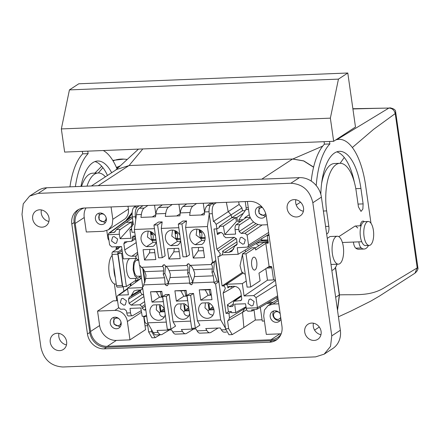 <?xml version="1.0" encoding="UTF-8"?>
<svg xmlns="http://www.w3.org/2000/svg" width="440" height="440" viewBox="0 0 440 440"><rect width="100%" height="100%" fill="white"/><g stroke="black" fill="none" stroke-linecap="round" stroke-linejoin="round"><path stroke-width="0.66" d="M372.416 242.149A11.979 4.939 87.7 0 0 373.153 228.932A11.979 4.939 87.7 0 0 368.247 221.485A11.979 4.939 87.7 0 0 365.041 224.769A11.979 4.939 87.7 0 0 364.304 237.98A11.979 4.939 87.7 0 0 369.209 245.427A11.979 4.939 87.7 0 0 372.416 242.149M368.247 221.485L364.611 221.634A11.979 4.939 87.7 0 0 361.405 224.912A11.979 4.939 87.7 0 0 360.668 238.128A11.979 4.939 87.7 0 0 365.574 245.575L369.209 245.427M395.516 111.034L418 268.466L417.208 267.899L383.768 288.062C369.501 296.62 354.321 294.228 339.488 294.888L335.561 267.305M395.643 111.392L395.247 113.57L373.599 129.344L352.352 147.532M344.273 157.482L340.131 163.295M142.813 148.94L129.063 165.566L292.815 159.011L303.765 160.892L313.621 167.068M322.179 179.548L322.361 180.026M129.063 165.566L116.672 169.45L91.399 185.977M337.524 310.409L339.488 294.888M417.142 267.949L414.981 273.169L379.528 296.021L370.827 301.109L350.922 311.08L338.437 316.811M395.181 113.608C394.356 110.116 392.255 108.268 388.877 108.064L337.249 139.425M352.875 108.719L388.877 108.064A1190.002 259.699 -8.1 0 0 352.913 108.961M322.735 146.097L292.815 159.011M138.484 149.116L115.583 170.159M214.61 261.288A1.595 1.413 -123.2 0 0 214.429 261.872L213.549 271.409L217.118 280.759A1.595 1.413 -123.2 0 0 218.598 281.875L215.578 260.656L212.564 262.625L207.427 226.551L209.215 213.972M218.598 281.875L215.584 283.844L220.715 319.918L225.473 328.218M210.023 294.63L211.162 293.882M185.663 295.603L186.802 294.861M161.304 296.582L162.448 295.834M153.246 332.624A11.181 4.609 87.7 0 0 156.2 334.917L161.106 334.719A11.181 4.609 -92.3 0 1 158.153 332.425L153.246 332.624L147.642 322.845L142.511 286.776A1.595 1.413 -123.2 0 0 143.66 285.555L143.721 284.895L165.143 284.036L164.571 277.778L145.673 278.531L143.721 284.895M143.473 286.143L142.511 286.776M145.085 281.694L143.275 268.983M212.564 262.625A1.595 1.413 -123.2 0 0 211.415 263.846L211.354 264.506L189.931 265.364L189.684 264.715A1.595 1.413 -123.2 0 0 187.055 264.82L186.995 265.48L165.572 266.338L165.33 265.689A1.595 1.413 -123.2 0 0 162.701 265.798L162.641 266.459L141.218 267.317L140.971 266.668A1.595 1.413 -123.2 0 0 139.491 265.557L134.354 229.482L136.461 214.665L141.367 214.467L140.954 217.393L155.49 216.81L155.909 213.884A11.181 4.609 -92.3 0 1 158.686 207.499L168.498 207.108A11.181 4.609 87.7 0 0 165.726 213.494L165.308 216.414L179.85 215.831L180.263 212.911A11.181 4.609 -92.3 0 1 183.04 206.525L192.858 206.129A11.181 4.609 87.7 0 0 190.08 212.52L189.668 215.441L204.21 214.858L204.622 211.937L209.011 211.761M142.951 205.673L139.238 208.28A11.181 4.609 87.7 0 0 136.461 214.665M160.034 334.763L155.194 337.684L151.756 331.743L151.426 329.45M135.888 205.953L134.145 207.147L137.412 207.014L139.238 205.821M137.412 207.014C135.581 208.709 134.91 211.965 135.394 216.772L135.779 219.472M144.771 282.673L142.731 268.329M262.07 319.77L255.321 320.04L243.876 327.531L242.528 312.356L244.481 308.589L246.142 307.5M246.021 306.763L235.708 312.582L231.539 312.747L231.407 311.586L228.41 311.707L225.995 313.39L228.943 313.275L229.477 317.845L228.393 320.496L227.568 320.887L228.674 328.664L232.221 334.598L243.876 327.531M213.037 202.862L211.211 204.061C209.38 205.755 208.709 209.006 209.193 213.813L225.555 328.79L228.987 334.73L232.183 334.598M147.862 205.475L144.144 208.082A11.181 4.609 87.7 0 0 141.367 214.467M162.399 204.892L158.686 207.499M172.216 204.501L168.498 207.108M186.758 203.918L183.04 206.525M196.576 203.522L192.858 206.129M211.118 202.939L207.399 205.546A11.181 4.609 87.7 0 0 204.622 211.937M186.538 220.919L182.903 221.062L178.305 224.076L181.94 223.927L186.538 220.919L185.614 227.425L207.427 226.551M134.354 229.482L154.462 228.674M162.184 221.892L158.548 222.041L153.945 225.049L157.581 224.906L162.184 221.892L161.26 228.404L178.822 227.7M153.945 225.049L158.614 257.846L162.25 257.697L165.16 255.794L161.26 228.404M178.305 224.076L182.969 256.867L186.604 256.724L189.514 254.821L185.614 227.425M143.083 249.695L154.352 249.244L155.821 259.562L144.551 260.013L143.083 249.695M196.279 229.136A8.388 7.42 -123.2 0 0 192.841 230.219A8.388 7.42 -123.2 0 0 189.827 237.732A8.388 7.42 -123.2 0 0 195.222 244.695L201.724 244.437A8.388 7.42 -123.2 0 0 202.021 244.255A8.388 7.42 -123.2 0 0 204.562 234.988A8.388 7.42 -123.2 0 0 196.279 229.136M191.796 247.742L203.066 247.291L204.534 257.615L193.264 258.065L191.796 247.742M178.712 248.27L180.18 258.588L168.911 259.039L167.442 248.721L178.712 248.27M177.953 245.031L177.37 245.41L170.869 245.674A8.388 7.42 -123.2 0 1 165.468 238.706A8.388 7.42 -123.2 0 1 168.482 231.193A8.388 7.42 -123.2 0 1 171.919 230.109A8.388 7.42 -123.2 0 1 179.889 235.23M177.37 245.41A8.388 7.42 -123.2 0 0 177.667 245.229A8.388 7.42 -123.2 0 0 180.659 240.614M153.593 246.004L153.01 246.389L146.509 246.648A8.388 7.42 -123.2 0 1 141.114 239.685A8.388 7.42 -123.2 0 1 144.128 232.172A8.388 7.42 -123.2 0 1 147.565 231.083A8.388 7.42 -123.2 0 1 155.535 236.203M153.01 246.389A8.388 7.42 -123.2 0 0 153.307 246.202A8.388 7.42 -123.2 0 0 156.299 241.593M217.118 280.759L214.104 282.733A1.595 1.413 -123.2 0 0 215.584 283.844M190.652 321.123L173.09 321.827L169.191 294.437L165.555 294.58L162.652 296.483L167.316 329.28L170.951 329.131L175.555 326.123L173.09 321.827M193.551 293.458L190.641 295.361L187.006 295.51L189.915 293.607L193.551 293.458L197.45 320.854L220.715 319.918M214.104 282.733L213.285 275.825L194.387 276.579L192.434 282.942L213.857 282.084M192.924 282.068A1.595 1.413 -123.2 0 1 192.759 281.738L189.745 283.707A1.595 1.413 -123.2 0 0 192.374 283.602L192.434 282.942M189.745 283.707L188.931 276.798L170.032 277.558L168.075 283.921L189.497 283.063M168.57 283.041A1.595 1.413 -123.2 0 1 168.399 282.711L165.385 284.686A1.595 1.413 -123.2 0 0 168.014 284.581L168.075 283.921M165.385 284.686L165.143 284.036M166.298 322.102L147.642 322.845M150.535 291.786L161.805 291.335L163.273 301.659L152.004 302.11L150.535 291.786L156.475 291.836L159.478 297.215L152.004 302.11M207.51 318.318A8.388 7.42 -123.2 0 0 210.947 317.229A8.388 7.42 -123.2 0 0 213.961 309.716A8.388 7.42 -123.2 0 0 208.566 302.753L202.059 303.012A8.388 7.42 -123.2 0 0 201.762 303.199A8.388 7.42 -123.2 0 0 199.227 312.461A8.388 7.42 -123.2 0 0 207.51 318.318M199.249 289.839L210.518 289.388L211.987 299.706L200.717 300.157L199.249 289.839L205.189 289.889L208.197 295.268L200.717 300.157M176.363 301.131L174.895 290.812L180.829 290.862L183.838 296.241L176.363 301.131L187.632 300.68L186.164 290.361L174.895 290.812M188.815 308.209A8.388 7.42 -123.2 0 0 184.206 303.727L177.705 303.991A8.388 7.42 -123.2 0 0 177.408 304.172A8.388 7.42 -123.2 0 0 174.867 313.44A8.388 7.42 -123.2 0 0 183.15 319.291A8.388 7.42 -123.2 0 0 186.588 318.208A8.388 7.42 -123.2 0 0 189.58 313.594M165.226 314.573A8.388 7.42 -123.2 0 1 162.234 319.182A8.388 7.42 -123.2 0 1 158.796 320.265A8.388 7.42 -123.2 0 1 150.507 314.413A8.388 7.42 -123.2 0 1 153.048 305.145A8.388 7.42 -123.2 0 1 153.346 304.964L159.847 304.706A8.388 7.42 -123.2 0 1 164.456 309.183M193.715 329.027L186.478 333.421A11.181 4.609 -92.3 0 1 185.465 333.745L175.648 334.136A11.181 4.609 -92.3 0 1 172.695 331.843L171.589 329.912L157.047 330.495L158.153 332.425M218.07 328.053L210.837 332.448A11.181 4.609 -92.3 0 1 209.82 332.767L200.007 333.163A11.181 4.609 -92.3 0 1 197.054 330.869L195.948 328.939L181.406 329.522L182.512 331.447L172.695 331.843M226.407 332.107L224.362 332.184A11.181 4.609 -92.3 0 1 221.408 329.89L220.303 327.965L205.761 328.548L206.866 330.473L197.054 330.869M190.641 295.361L195.311 328.158L199.909 325.149L197.45 320.854M169.356 330.006L162.118 334.4A11.181 4.609 -92.3 0 1 161.106 334.719M209.099 289.729L210.32 295.18M184.74 290.702L185.961 296.159M160.386 291.682L161.601 297.132M134.145 207.147C132.435 208.648 131.808 211.899 132.27 216.893L133.375 224.675L132.55 225.06L131.467 227.711L132 232.282L134.739 232.172M142.846 289.124L141.576 289.173L142.731 288.321M143.743 295.433L142.736 294.597A3.196 2.827 56.8 0 1 140.591 291.836A3.196 2.827 56.8 0 1 141.576 289.173M146.751 316.569L144.012 316.673L146.526 314.985M151.756 331.743L148.632 331.87L147.527 324.093A3.196 2.827 56.8 0 1 146.597 323.774A3.196 2.827 56.8 0 1 144.777 321.239L144.012 316.673M133.347 224.472L132.55 225.06M137.748 253.308L135.647 257.114L137.379 259.672L138.644 259.617M139.7 265.579L142.703 286.649M148.632 331.87L151.96 337.816L155.194 337.684M255.321 320.04L254.04 309.865M216.381 202.73L214.473 203.929C212.564 205.596 211.844 208.846 212.311 213.691L213.417 221.469L214.346 221.782L216.167 224.318L216.931 228.882L219.439 227.497L219.241 226.341L231.743 217.756L231.165 215.012L228.19 211.596L226.347 202.329M225.995 313.39L223.119 293.15L225.297 288.442A3.196 2.827 56.8 0 0 223.57 285.89L222.09 285.945L217.894 256.443L219.368 256.388L221.865 254.931L238.15 254.276L237.215 247.72L247.704 247.082L268.884 234.328M234.223 237.364L216.865 249.238L220.352 253.721L219.368 256.388M216.865 249.238L213.989 228.998L216.931 228.882M228.393 320.496L242.682 312.268M210.276 309.507L210.722 308.336L213.582 308.22M212.982 306.856L210.722 308.336M268.62 302.423L273.185 302.252M277.178 299.635L276.887 297.589M137.093 281.292A3.993 3.531 56.8 0 1 137.83 279.62M128.067 219.115L132.083 213.56M152.334 216.937L155.798 214.671M155.848 214.319L154.55 205.205M176.693 215.958L180.153 213.697M180.202 213.345L178.91 204.232M201.047 214.984L204.512 212.718M204.562 212.366L203.264 203.253M186.604 256.724L181.94 223.927M162.25 257.697L157.581 224.906M145.673 278.531L145.992 275.072L144.7 271.673L163.592 270.913C163.785 268.428 163.465 266.937 162.641 266.459M141.218 267.317C142.56 267.779 143.721 269.231 144.7 271.673M165.501 266.139L164.835 273.356L163.273 274.379L163.592 270.913M170.032 277.558L170.352 274.093L169.054 270.694L187.952 269.94C188.144 267.449 187.825 265.964 186.995 265.48M165.572 266.338C166.914 266.805 168.075 268.257 169.054 270.694M189.855 265.166L189.189 272.382L187.632 273.399L187.952 269.94M194.387 276.579L194.711 273.119L193.413 269.72L212.311 268.961C212.504 266.475 212.185 264.99 211.354 264.506M189.931 265.364C191.274 265.826 192.434 267.278 193.413 269.72M213.549 271.409L211.987 272.426L212.311 268.961M144.551 260.013L149.463 252.868L154.836 252.654L154.347 249.244M149.463 252.868L149.93 249.42M196.884 229.136L196.147 235.081L200.321 238.194A8.388 7.42 -123.2 0 0 200.409 238.271A8.388 7.42 -123.2 0 0 200.585 238.425A8.388 7.42 -123.2 0 0 200.668 238.491L205.15 238.315M204.87 240.262L201.812 240.383L200.668 238.491M201.812 240.383L195.222 244.695M202.306 244.057L201.724 244.437M193.264 258.065L198.181 250.916L203.549 250.701L203.06 247.291M198.181 250.916L198.649 247.467M168.911 259.039L173.822 251.889L179.196 251.674L178.701 248.27M173.822 251.889L174.29 248.446M180.516 241.241L177.452 241.362L170.869 245.674M172.53 230.109L171.787 236.055L175.962 239.173A8.388 7.42 -123.2 0 0 176.049 239.25A8.388 7.42 -123.2 0 0 176.226 239.399A8.388 7.42 -123.2 0 0 176.308 239.47L180.472 239.299M177.452 241.362L176.308 239.47M156.156 242.215L153.098 242.336L146.509 246.648M148.17 231.088L147.428 237.028L151.602 240.147A8.388 7.42 -123.2 0 0 151.69 240.224A8.388 7.42 -123.2 0 0 151.866 240.378A8.388 7.42 -123.2 0 0 151.948 240.444L156.112 240.279M153.098 242.336L151.948 240.444M211.987 272.426L213.285 275.825M187.006 295.51L191.675 328.3L195.311 328.158M192.192 284.191L191.224 284.823M187.632 273.399L188.931 276.798M192.759 281.738L189.189 272.382M167.833 285.164L166.87 285.797M163.273 274.379L164.571 277.778M168.399 282.711L164.835 273.356M169.191 294.437L166.287 296.34L162.652 296.483M166.287 296.34L170.951 329.131M162.624 297.088L159.478 297.215M161.849 291.621L156.475 291.836M213.966 309.743L209.066 309.942L208.203 310.805C208.219 313.214 209.649 314.633 212.476 315.062L213.054 315.007M208.203 310.805L204.974 307.852L205.381 302.88M211.338 295.141L208.197 295.268M210.562 289.668L205.189 289.889M186.203 290.648L180.829 290.862M186.984 296.115L183.838 296.241M189.173 310.734L184.712 310.915L183.843 311.779C183.865 314.188 185.29 315.607 188.122 316.041L188.694 315.986M183.843 311.779L180.615 308.831L181.022 303.853M164.819 311.713L160.353 311.889L159.489 312.752C159.506 315.161 160.93 316.586 163.763 317.014L164.34 316.959M159.489 312.752L156.261 309.804L156.662 304.832M185.465 333.745A11.181 4.609 -92.3 0 1 182.512 331.447M209.82 332.767A11.181 4.609 -92.3 0 1 206.866 330.473M213.417 221.469L239.113 204.446L238.7 201.834M222.09 285.945L242.198 272.547M245.526 251.878L245.262 250.052M216.623 228.894L217.426 234.542L218.207 232.766L221.353 232.447L223.443 234.3L223.663 235.846L225.759 237.705L234.482 237.353L236.572 239.212L237.155 243.282L236.346 245.328L234.905 245.927L231.847 251.372L228.927 252.34L224.488 252.516L222.558 251.229A3.35 2.965 56.8 0 1 222.833 252.186A3.35 2.965 56.8 0 1 221.865 254.931M218.207 250.965L236.335 238.458M231.407 311.586L228.943 313.275M244.409 307.67L244.481 308.589L229.477 317.845M223.57 285.89L226.039 284.273A3.35 2.965 56.8 0 1 227.777 286.908A3.35 2.965 56.8 0 1 227.777 287.875L228.564 286.671L229.317 286.451L233.756 286.27C237.573 286.512 239.948 288.618 240.884 292.595L241.764 298.777L241.098 300.487L233.882 301.284L233.222 302.995L233.442 304.541L232.777 306.251L231.897 306.543L229.515 306.636L227.425 304.783L228.41 311.707M232.661 286.314L230.775 287.408M242.803 273.251L226.039 284.273M239.217 221.326L238.821 219.863L245.883 209.589A1.595 0.66 -92.3 0 0 246.136 207.796L245.251 201.575M260.298 307.296L262.262 321.107L264.407 321.019M267.047 303.347L268.62 302.434M267.064 303.452L271.623 303.27M265.826 268.664L267.465 280.17L244.085 295.966L253.726 295.581L256.02 297.611L257.461 307.775L256.806 309.342L251.592 309.875L251.884 311.036L254.48 309.601M139.97 276.172L140.36 278.938M135.514 282.425A3.993 3.531 56.8 0 1 136.978 280.016A3.993 3.531 56.8 0 1 138.611 279.499L139.639 279.455M128.766 315.87C127.853 316.234 127.193 315.282 126.781 313.011L126.489 310.948L124.399 309.095L120.593 309.243L118.498 307.389L117.073 297.358A2.184 1.931 56.8 0 1 118.756 295.168L127.578 288.976M141.488 278.124L127.468 288.222L128.403 294.784L118.756 295.168M145.019 325.804L147.757 325.694M116.776 300.74L114.455 284.427A3.993 3.531 56.8 0 1 114.411 283.921M118.426 248.122L118.217 246.664M108.955 240.317A3.993 3.531 56.8 0 1 107.839 237.969L106.794 230.626M126.522 220.242L126.467 219.841L132.143 212.482M126.467 219.841L128.024 218.823M152.185 234.058L151.927 232.238M176.539 233.085L176.281 231.259M200.899 232.106L200.64 230.285M151.096 231.803L151.503 234.63L152.916 234.031L153.291 236.654L152.966 239.047L151.58 239.954A0.517 0.457 -123.2 0 0 151.69 240.224M156.007 239.525L153.357 239.63L152.966 239.047M200.585 238.425L202.07 237.677L201.68 237.094L200.294 238.002A0.517 0.457 -123.2 0 0 200.409 238.271M200.321 238.194L199.089 229.565M199.815 229.851L200.216 232.678L201.63 232.078L202.004 234.702L201.68 237.094M205.134 237.556L202.07 237.677M175.456 230.83L175.857 233.657L177.276 233.052L177.65 235.675L177.326 238.068L175.934 238.981A0.517 0.457 -123.2 0 0 176.049 239.25M180.362 238.546L177.716 238.651L177.326 238.068M177.716 238.651L176.479 239.459A0.517 0.457 56.8 0 1 176.226 239.399M174.735 230.538L175.962 239.173M153.357 239.63L152.119 240.438A0.517 0.457 56.8 0 1 151.866 240.378M150.376 231.512L151.602 240.147M210.045 303.573L208.978 304.53L209.693 309.529L209.066 309.942L208.049 302.775M185.691 304.546L184.624 305.509L185.334 310.508L184.712 310.915L183.689 303.749M161.332 305.525L160.264 306.482L160.974 311.482L160.353 311.889L159.335 304.722M213.895 309.364L209.693 309.529M189.123 310.354L185.334 310.508M164.764 311.333L160.974 311.482M268.912 234.52L267.267 235.543L269.044 235.472M245.009 218.273L244.904 217.602L245.993 217.558L236.088 224.78C235.224 225.665 234.889 227.282 235.081 229.642L235.609 234.102L224.796 234.537L223.41 226.177L235.664 217.602L231.743 217.756L242.44 210.755L241.962 207.944L239.113 204.446M242.44 210.755L245.157 210.645M261.564 238.733L261.767 240.136L267.889 239.894M142.632 287.611L127.468 288.222M144.595 316.228L142.214 316.327L140.828 307.962L130.009 308.396L130.543 312.857C130.9 315.106 131.588 316.058 132.594 315.716L141.268 310.635M145.816 309.991L144.265 310.052L142.175 308.198L141.955 306.652L145.046 304.579M140.894 289.993L136.692 290.158L134.041 290.956L130.614 296.643L129.399 297.088L128.469 299.216L129.047 303.292L131.137 305.145L139.865 304.799L141.955 306.652M122.87 298.304L121.396 298.766L120.313 302.736L123.86 305.245L125.334 304.783L126.423 300.812L122.87 298.304M131.714 229.845L129.916 229.917L131.577 228.663M135.668 256.075L131.863 256.228C128.051 255.987 125.675 253.88 124.74 249.909L123.86 243.722L124.625 241.94L131.632 241.285L132.396 239.503L132.176 237.958L132.946 236.176L135.267 235.895M132.429 218.004L126.17 222.354L131.038 222.162L120.313 229.416C119.383 230.291 119.064 231.907 119.356 234.278L120.093 238.733L130.911 238.299L129.916 229.917M136.081 258.368L123.294 258.88L121.539 246.532L111.892 246.917L109.604 244.888L108.163 234.724L108.955 233.068L114.653 232.21L116.485 229.57L120.313 229.416M114.081 236.544L112.607 237.012L111.524 240.983L115.071 243.49L116.545 243.029L117.634 239.052L114.081 236.544M241.962 207.944L216.167 224.318M258.033 224.466L245.031 233.255L247.121 235.109L248.551 245.141L247.704 247.082M245.031 233.255L241.225 233.409L239.129 231.55L238.838 229.488C238.596 227.106 238.953 225.489 239.916 224.626L250.344 217.707M223.41 226.177L219.241 226.341M242.748 244.2L244.222 243.733L245.311 239.762L241.758 237.254L240.284 237.716L239.195 241.692L242.748 244.2M248.369 311.08C247.434 311.427 246.73 310.475 246.263 308.226L245.526 303.77L234.707 304.2L235.708 312.582M244.085 295.966L242.325 283.618L226.292 284.262M251.537 305.954L253.011 305.486L254.1 301.516L250.547 299.007L249.073 299.475L247.984 303.446L251.537 305.954M266.723 268.076L271.871 267.872M267.465 280.17L275.363 279.851L273.581 279.912L271.772 267.179A0.797 0.704 56.8 0 0 270.936 266.437L269.115 266.508L265.821 243.359L268.191 242.924M268.857 266.679L268.901 266.976M264.781 240.014A79.866 70.647 56.8 0 1 265.018 240.884M242.325 283.618L246.23 281.017M267.641 243.287A0.797 0.704 56.8 0 0 268.257 242.49L267.267 235.543M238.821 219.863L243.067 219.692M251.812 311.041L248.045 311.19M254.502 309.601L252.197 310.926M131.076 285.626L130.966 284.845A9.982 8.833 56.8 0 1 130.862 283.575M132.594 315.716L128.43 315.981M118.255 246.906A4.032 0.88 -8.1 0 0 116.061 248.023A4.032 0.88 -8.1 0 0 117.86 248.496M132.297 217.085L130.372 217.431L108.955 233.068M152.916 234.031L151.426 234.091M201.63 232.078L200.139 232.139M177.276 233.052L175.78 233.112M224.796 234.537L236.473 221.502L235.664 217.602L236.753 217.553L237.782 221.381M243.397 213.213L236.753 217.553M249.31 214.715L244.904 217.602M245.993 217.558L250.195 217.388M261.767 240.136L238.15 254.276M261.778 240.24L261.888 241.01L263.434 240.07M261.888 241.01L260.381 241.071M132.941 221.59L131.038 222.162L131.775 225.693L120.093 238.733M132.715 224.939L132.132 222.118M262.653 240.548L263.098 240.944M255.398 247.946L263.747 242.484L268.23 242.308M265.821 243.359L255.69 249.992L255.36 247.676L246.01 253.792L250.734 286.974L260.084 280.852L258.984 273.136L269.115 266.508M253.792 269.885A6.474 2.667 87.7 0 0 254.48 270.072A6.474 2.667 87.7 0 0 256.899 264.33A6.474 2.667 87.7 0 0 254.65 257.323A6.474 2.667 87.7 0 0 253.963 257.136A6.474 2.667 87.7 0 0 251.543 262.878A6.474 2.667 87.7 0 0 253.792 269.885M268.125 241.566L256.966 243.1M135.421 278.355L135.713 280.401L126.363 286.523L121.638 253.341L122.43 252.824M136.136 258.456A9.982 4.114 87.7 0 0 135.79 258.649L133.551 262.763L133.128 269.66L134.734 275.864L137.561 278.267L131.016 278.531A9.982 4.114 -92.3 0 1 126.583 269.918A9.982 4.114 -92.3 0 1 129.245 258.907A9.982 4.114 -92.3 0 1 129.938 258.615M126.363 286.523L122.727 286.666L118.003 253.49L122.144 250.778M123.877 291.187L123.261 286.897M120.17 246.587L120.34 246.873M130.46 286.066L130.339 285.252A9.982 8.833 56.8 0 1 130.24 283.982M161.557 311.459L162.008 310.288L164.599 310.184M164.269 308.809L162.008 310.288M185.917 310.486L186.368 309.309L188.958 309.21M188.623 307.835L186.368 309.309M240.823 221.326L237.556 221.424M126.17 222.354L116.485 229.57M255.36 247.676L251.724 247.819L242.374 253.935L247.099 287.117L250.734 286.974M242.374 253.935L246.01 253.792M267.999 240.669L262.009 240.939M121.638 253.341L118.003 253.49M137.561 278.267L138.534 277.937A9.982 4.114 87.7 0 0 139.947 276.172M245.223 273.955L244.442 273.988L241.665 271.673L240.037 265.65L242.457 254.518M138.732 260.238L136.84 260.31A7.986 3.295 87.7 0 0 133.947 269.495A7.986 3.295 87.7 0 0 137.484 276.271L141.202 276.122M122.722 286.638A1.997 0.825 -92.3 0 1 122.304 285.428L117.86 254.177A1.997 0.825 -92.3 0 1 118.36 251.74L121.946 249.398M123.695 286.627L123.36 286.847A1.997 0.825 -92.3 0 1 123.162 286.913A1.997 0.825 -92.3 0 1 122.743 286.666M117.86 254.177L112.041 254.414A1.997 0.825 -92.3 0 1 112.547 251.972L116.677 249.271L118.388 248.82L117.766 248.556L120.819 246.56M112.041 254.414L116.49 285.665A1.997 0.825 -92.3 0 0 117.348 287.15A1.997 0.825 -92.3 0 0 117.541 287.084M117.766 248.556L117.843 249.084M116.27 284.114L115.588 284.141A14.977 6.171 -92.3 0 1 108.955 271.436A14.977 6.171 -92.3 0 1 112.172 255.343M115.363 277.739A14.977 6.171 -92.3 0 1 114.043 271.233A14.977 6.171 -92.3 0 1 113.883 267.35M259.055 206.734L259.1 213.527L265.304 216.282M273.884 310.904A5.99 5.297 -123.2 0 0 273.922 317.697A5.99 5.297 -123.2 0 0 280.132 320.452M113.927 317.312L113.966 324.104L120.175 326.86M99.099 213.142L99.143 219.934L105.347 222.69M260.942 207.548A3.993 3.531 56.8 0 1 260.981 207.521A3.993 3.531 56.8 0 1 262.053 207.075M265.793 213.857A3.993 3.531 56.8 0 1 265.392 214.181A3.993 3.531 56.8 0 1 265.353 214.203A3.993 3.531 56.8 0 1 265.315 214.231M275.77 311.718A3.993 3.531 56.8 0 1 275.809 311.691A3.993 3.531 56.8 0 1 277.151 311.201M280.775 317.873A3.993 3.531 56.8 0 1 280.22 318.351A3.993 3.531 56.8 0 1 280.181 318.373A3.993 3.531 56.8 0 1 280.143 318.401M115.814 318.125A3.993 3.531 56.8 0 1 115.852 318.098A3.993 3.531 56.8 0 1 117.194 317.603M121.215 323.747A3.993 3.531 56.8 0 1 120.263 324.753A3.993 3.531 56.8 0 1 120.225 324.781A3.993 3.531 56.8 0 1 120.186 324.808M100.986 213.956A3.993 3.531 56.8 0 1 101.024 213.928A3.993 3.531 56.8 0 1 102.372 213.433M106.387 219.577A3.993 3.531 56.8 0 1 105.435 220.583A3.993 3.531 56.8 0 1 105.397 220.611A3.993 3.531 56.8 0 1 105.358 220.638M262.454 207.543A3.993 3.531 -123.2 0 0 260.205 208.032A3.993 3.531 -123.2 0 0 260.166 208.054A3.993 3.531 -123.2 0 0 259.446 213.329A3.993 3.531 -123.2 0 0 264.578 214.715A3.993 3.531 -123.2 0 0 264.616 214.687A3.993 3.531 -123.2 0 0 265.678 213.477M279.092 312.466A3.993 3.531 -123.2 0 0 275.028 312.202A3.993 3.531 -123.2 0 0 274.989 312.224A3.993 3.531 -123.2 0 0 274.274 317.499A3.993 3.531 -123.2 0 0 279.4 318.885A3.993 3.531 -123.2 0 0 279.439 318.857A3.993 3.531 -123.2 0 0 280.682 317.229M119.136 318.874A3.993 3.531 -123.2 0 0 115.071 318.61A3.993 3.531 -123.2 0 0 115.033 318.632A3.993 3.531 -123.2 0 0 114.318 323.906A3.993 3.531 -123.2 0 0 119.444 325.292A3.993 3.531 -123.2 0 0 119.482 325.264A3.993 3.531 -123.2 0 0 120.83 321.464M104.308 214.698A3.993 3.531 -123.2 0 0 100.243 214.44A3.993 3.531 -123.2 0 0 100.205 214.462A3.993 3.531 -123.2 0 0 99.49 219.736A3.993 3.531 -123.2 0 0 104.616 221.122A3.993 3.531 -123.2 0 0 104.654 221.095A3.993 3.531 -123.2 0 0 106.002 217.294M267.52 224.736L261.707 224.966A11.979 10.599 -123.2 0 1 249.15 213.829L247.396 201.487M261.866 206.861A5.99 5.297 -123.2 0 0 257.548 207.378A5.99 5.297 -123.2 0 0 256.438 215.358A5.99 5.297 -123.2 0 0 264.11 217.404A5.99 5.297 -123.2 0 0 266.052 214.858M89.804 332.47L87.467 333.999A15.972 14.13 56.8 0 0 104.203 348.849L106.541 347.32A15.972 14.13 56.8 0 1 89.804 332.47L74.157 222.514A15.972 14.13 56.8 0 1 78.826 209.391M106.541 347.32L271.953 340.692A15.972 14.13 56.8 0 0 277.288 339.328M118.635 307.895L114.824 310.393A11.979 10.599 56.8 0 1 127.375 321.53L129.987 339.856L116.353 340.406L107.311 346.319A15.972 14.13 56.8 0 1 90.574 331.469L75.201 223.438A15.972 14.13 56.8 0 1 80.999 209.49A15.972 14.13 56.8 0 1 84.073 208.027M281.072 334.103A15.972 14.13 56.8 0 1 277.453 337.7A15.972 14.13 56.8 0 1 270.908 339.768L279.945 333.85L266.31 334.395L263.703 316.069L264.418 310.041L268.048 305.608L272.965 304.062L278.773 303.826M107.311 346.319L270.908 339.768M75.201 223.438L84.238 217.525A15.972 14.13 56.8 0 1 85.938 207.955M84.238 217.525L86.3 231.996L103.565 231.303L108.477 229.752L112.112 225.324L112.827 219.291L111.067 206.948M105.264 215.831A5.99 5.297 56.8 0 1 104.154 223.812A5.99 5.297 56.8 0 1 96.481 221.766A5.99 5.297 56.8 0 1 97.592 213.785A5.99 5.297 56.8 0 1 105.264 215.831M108.477 229.752L124.064 219.555A11.979 10.599 56.8 0 0 128.409 209.094L128.007 206.267M313.583 167.228L303.627 160.936L292.54 159.022L128.947 165.572L98.175 185.708M322.284 180.34L322.118 179.894M335.407 267.553L339.3 294.894L337.475 310.074M281.21 333.74A15.972 14.13 56.8 0 1 279.945 333.85M280.918 318.901A5.99 5.297 56.8 0 1 278.938 321.574A5.99 5.297 56.8 0 1 271.266 319.528A5.99 5.297 56.8 0 1 272.377 311.548A5.99 5.297 56.8 0 1 280.049 313.594A5.99 5.297 56.8 0 1 280.197 313.83M87.467 333.999L71.819 224.043A15.972 14.13 56.8 0 1 77.611 210.089A15.972 14.13 56.8 0 1 84.161 208.027L249.574 201.399A15.972 14.13 56.8 0 1 266.31 216.249L281.958 326.211A15.972 14.13 56.8 0 1 276.161 340.159A15.972 14.13 56.8 0 1 269.615 342.221L271.953 340.692M104.203 348.849L269.615 342.221M129.987 339.856L145.569 329.659L143.666 316.267M116.353 340.406A15.972 14.13 56.8 0 1 99.616 325.556L97.554 311.086L113.141 300.889L117.546 300.713M312.829 202.747C309.947 190.487 302.627 183.992 290.862 183.255L38.203 193.375L29.607 196.086L23.249 203.841L22 214.396L40.942 347.501C43.824 359.761 51.15 366.256 62.915 366.993L315.574 356.873L324.17 354.161L330.528 346.412L331.777 335.852L312.829 202.747L321.404 197.137A20.966 18.546 -123.2 0 0 299.437 177.645L46.772 187.764A20.966 18.546 -123.2 0 0 38.181 190.482L29.607 196.086M303.111 212.174A8.987 7.948 56.8 0 1 300.262 215.815A8.987 7.948 56.8 0 1 290.389 214.627A8.987 7.948 56.8 0 1 287.573 204.424A8.987 7.948 56.8 0 1 290.422 200.778A8.987 7.948 56.8 0 1 300.295 201.965A8.987 7.948 56.8 0 1 303.111 212.174M33.094 214.615A8.987 7.948 56.8 0 1 35.943 210.969A8.987 7.948 56.8 0 1 45.815 212.157A8.987 7.948 56.8 0 1 48.637 222.365A8.987 7.948 56.8 0 1 45.782 226.006A8.987 7.948 56.8 0 1 35.91 224.823A8.987 7.948 56.8 0 1 33.094 214.615M305.14 327.882A8.987 7.948 56.8 0 1 307.995 324.242A8.987 7.948 56.8 0 1 317.867 325.43A8.987 7.948 56.8 0 1 320.683 335.632A8.987 7.948 56.8 0 1 317.834 339.279A8.987 7.948 56.8 0 1 307.956 338.091A8.987 7.948 56.8 0 1 305.14 327.882M50.666 338.08A8.987 7.948 56.8 0 1 53.515 334.433A8.987 7.948 56.8 0 1 63.388 335.621A8.987 7.948 56.8 0 1 66.204 345.824A8.987 7.948 56.8 0 1 63.355 349.47A8.987 7.948 56.8 0 1 53.482 348.282A8.987 7.948 56.8 0 1 50.666 338.08M114.824 310.393L97.554 311.086M120.087 320.001A5.99 5.297 56.8 0 1 118.976 327.982A5.99 5.297 56.8 0 1 111.309 325.936A5.99 5.297 56.8 0 1 112.42 317.955A5.99 5.297 56.8 0 1 120.087 320.001M324.17 354.161L332.739 348.552A20.966 18.546 -123.2 0 0 340.346 330.248L331.777 335.852M321.404 197.137L340.346 330.248M295.867 199.744A8.987 7.948 -123.2 0 0 297.325 207.136A8.987 7.948 -123.2 0 0 303.391 211.244M41.388 209.935A8.987 7.948 -123.2 0 0 42.851 217.333A8.987 7.948 -123.2 0 0 48.912 221.436M313.434 323.208A8.987 7.948 -123.2 0 0 314.897 330.6A8.987 7.948 -123.2 0 0 320.958 334.702M58.96 333.399A8.987 7.948 -123.2 0 0 60.418 340.791A8.987 7.948 -123.2 0 0 66.484 344.894M324.082 141.68L324.434 144.161A61.897 25.515 87.7 0 0 311.207 181.066M353.419 242.066A7.986 3.295 87.7 0 0 355.784 248.16A19.965 8.228 87.7 0 0 358.644 249.249L364.095 249.029A19.965 8.228 87.7 0 0 368.55 245.454M354.343 182.182A49.918 20.575 87.7 0 0 336.738 151.877M355.79 188.667L360.921 188.458L363.121 203.891L362.874 209.033L361.02 211.404L358.446 206.948L356.246 191.516A37.939 15.637 87.7 0 0 339.922 163.301L334.472 163.515A37.939 15.637 87.7 0 0 321.607 183.491M360.685 225.786A7.986 3.295 87.7 0 0 360.393 224.725M331.832 270.397A19.965 8.228 87.7 0 0 337.002 264.226M324.434 144.161L329.885 143.941A61.897 25.515 87.7 0 0 316.223 185.57M329.885 143.941L329.533 141.465M355.482 127.023L333.663 141.295L330.368 118.151L338.443 79.123L347.793 73.007L355.482 127.023M330.368 118.151L61.347 128.925L64.642 152.075L333.663 141.295M336.1 139.706L336.122 139.865A61.897 25.515 87.7 0 1 338.965 139.359A61.897 25.515 87.7 0 1 365.602 185.399L370.992 223.273M355.784 248.16L361.24 247.94A19.965 8.228 87.7 0 0 364.095 249.029M361.24 247.94A7.986 3.295 -92.3 0 1 358.87 241.846M357.803 228.003L355.498 225.995L354.717 226.259A7.986 3.295 87.7 0 0 354.415 226.501L354.343 226.501M338.811 236.665L354.415 226.501M360.921 188.458A49.918 20.575 87.7 0 0 339.444 151.327A49.918 20.575 87.7 0 0 320.82 194.348M326.629 233.838A5.99 2.47 87.7 0 0 326.733 233.838A5.99 2.47 87.7 0 0 328.834 226.325L326.639 210.892L323.378 211.024M339.922 163.301A37.939 15.637 87.7 0 0 326.639 210.892M364.282 221.672A7.986 3.295 87.7 0 0 362.978 221.1A7.986 3.295 87.7 0 0 362.197 221.364A7.986 3.295 87.7 0 0 360.184 225.808M117.013 168.828A61.897 25.515 87.7 0 0 103.257 150.524M75.4 186.621A61.897 25.515 87.7 0 1 88.132 153.626L87.78 151.146M105.413 176.814A37.939 15.637 87.7 0 0 98.17 172.981A37.939 15.637 87.7 0 0 87.01 186.153M111.672 172.716A49.918 20.575 87.7 0 0 97.691 161.013A49.918 20.575 87.7 0 0 80.938 186.401M338.399 264.165A13.976 5.759 -92.3 0 1 336.914 263.764A13.976 5.759 -92.3 0 1 332.062 248.633A13.976 5.759 -92.3 0 1 337.282 236.236A13.976 5.759 -92.3 0 1 338.767 236.643A13.976 5.759 -92.3 0 1 343.624 251.774A13.976 5.759 -92.3 0 1 338.399 264.165L330.985 264.462M327.277 238.409L330.011 236.528L337.282 236.236M61.347 128.925L69.427 89.903L78.776 83.782L347.793 73.007M88.132 153.626L82.682 153.846A61.897 25.515 87.7 0 0 69.949 186.84M82.682 153.846L82.324 151.365M107.459 175.472A49.918 20.575 87.7 0 0 94.98 161.562M98.17 172.981L92.719 173.201A37.939 15.637 87.7 0 0 81.554 186.373M69.427 89.903L338.443 79.123M116.419 167.448L120.164 165.88M118.179 167.739L116.49 167.618M395.247 113.57L417.208 267.899M207.399 205.546L210.095 205.441M139.238 208.28L144.144 208.082M180.263 212.911L190.08 212.52M155.909 213.884L165.726 213.494M214.429 261.872L211.415 263.846M225.709 329.72L221.408 329.89M132.27 216.893L135.394 216.772M228.674 328.664L225.555 328.79M211.211 204.061L214.473 203.929M209.193 213.813L212.311 213.691M162.701 265.798L164.379 264.699M187.055 264.82L188.738 263.72M236.946 241.83L222.558 251.229M217.426 234.542L220.924 232.463M227.425 304.783L241.302 295.532M223.119 293.15L234.922 286.341M227.777 287.875L230.252 286.413M268.279 267.058L271.689 266.921M126.781 313.011L130.543 312.857M119.356 234.278L108.163 234.724M238.838 229.488L235.081 229.642M224.488 252.516L237.105 244.2M246.263 308.226L257.461 307.775M229.515 306.636L233.376 304.068M226.331 284.262L242.82 273.268M246.136 207.796L248.281 207.708M245.883 209.589L248.534 209.484M277.635 295.829L257.444 307.643M253.594 221.958L239.129 231.55M255.987 223.608L241.225 233.409M262.158 224.95L247.121 235.109M248.551 245.141L268.62 232.49M113.696 232.573L115.456 231.264M131.258 217.129L109.89 232.727M144.265 310.052L145.69 309.1M142.175 308.198L145.266 306.119M139.865 304.799L144.623 301.604M131.137 305.145L143.907 296.571M129.047 303.292L142.307 294.388M128.469 299.216L140.608 291.951M140.162 290.02L131.401 295.345M137.599 252.258L131.863 256.228M136.224 242.611L124.74 249.909M123.86 243.722L127.331 241.643M132.396 239.503L135.514 237.633M132.176 237.958L135.3 236.093M236.088 224.78L239.916 224.626M235.56 245.652L236.913 244.69M228.927 252.34L233.756 248.996M240.218 300.779L241.67 299.739M234.762 300.993L241.401 296.252M233.349 305.509L231.897 306.543M276.089 284.961L256.02 297.611M253.726 295.581L275.435 280.352M130.339 285.252L130.966 284.845M118.36 251.74L112.547 251.972M122.304 285.428L116.49 285.665M128.409 209.094L112.827 219.291M278.311 300.564L272.965 304.062M71.819 224.043L74.157 222.514M90.574 331.469L99.616 325.556M261.767 179.157L292.54 159.022M300.52 202.174L296.23 204.985M335.654 297.281L339.3 294.894M141.537 312.263L127.375 321.53M299.437 177.645L290.862 183.255M46.772 187.764L38.203 193.375M358.039 204.094L363.121 203.891M325.578 226.457L328.834 226.325M112.755 160.391L123.805 159.126A47.718 32.918 94.2 0 0 113.746 160.611L113.053 160.881M102.916 167.668L98.324 172.975M342.397 242.506L361.735 241.731M355.498 225.995L361.097 225.77M414.975 273.169C416.867 271.541 417.879 269.973 418 268.471M389.791 107.8C393.217 108.46 395.131 109.555 395.538 111.073M138.435 149.116L137.753 149.705M242.841 312.169L246.648 309.683M268.373 266.998L271.662 266.865M117.81 295.488L127.523 288.596M277.811 297.044L256.806 309.342M130.647 296.62L140.657 290.604M131.763 241.191L135.691 238.843M234.905 245.927L237.039 244.409M234.053 301.175L241.362 295.955M256.096 243.612L258.88 245.669M116.061 248.023L116.276 249.53M237.6 221.386L240.922 221.254M123.162 286.913L117.348 287.15M260.981 207.521L260.205 208.032M265.353 214.203L264.578 214.715M275.809 311.691L275.028 312.202M280.181 318.373L279.4 318.885M115.852 318.098L115.071 318.61M120.225 324.781L119.444 325.292M101.024 213.928L100.243 214.44M105.397 220.611L104.616 221.122M278.091 299.041L268.054 305.608M319.297 327.025L314.589 330.105M336.474 139.458L338.965 139.359M123.805 159.126L127.089 159.368M101.734 166.227L94.859 173.113"/></g></svg>

